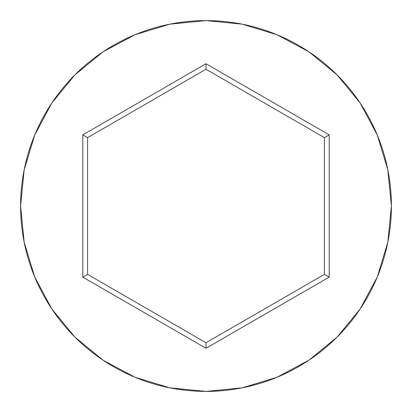 <?xml version="1.0" encoding="UTF-8"?>
<svg xmlns="http://www.w3.org/2000/svg" width="412" height="412" viewBox="0 0 412 412"><rect width="100%" height="100%" fill="white"/><g stroke="black" fill="none" stroke-linecap="round" stroke-linejoin="round"><path stroke-width="0.62" d="M20.6 206A185.4 185.4 0 0 1 206 20.6A185.4 185.4 0 0 1 391.4 206A185.4 185.4 0 0 0 206 20.6A185.4 185.4 0 0 0 20.6 206L24.164 242.168L34.711 276.952L51.845 309.005L74.902 337.098L102.995 360.155L135.048 377.289L169.832 387.836L206 391.4L242.168 387.836L276.952 377.289L309.005 360.155L337.098 337.098L360.155 309.005L377.289 276.952L387.836 242.168L391.4 206L387.836 169.832L377.289 135.048L360.155 102.995L337.098 74.902L309.005 51.845L276.952 34.711L242.168 24.164L206 20.6L169.832 24.164L135.048 34.711L102.995 51.845L74.902 74.902L51.845 102.995L34.711 135.048L24.164 169.832L20.6 206A185.4 185.4 0 0 0 206 391.4A185.4 185.4 0 0 0 391.4 206A185.4 185.4 0 0 1 206 391.4A185.4 185.4 0 0 1 20.6 206M206 348.258L82.797 277.132L82.797 134.868L206 63.742L329.203 134.868L329.203 277.132L206 348.258L329.203 277.132L329.203 134.868L324.419 137.634L324.419 274.366L206 342.738L87.581 274.366L87.581 137.634L206 69.262L324.419 137.634L324.419 274.366L329.203 277.132L324.419 274.366L206 342.738L206 348.258L206 342.738L87.581 274.366L82.797 277.132L206 348.258M324.419 137.634L329.203 134.868L206 63.742L206 69.262L324.419 137.634M206 69.262L206 63.742L82.797 134.868L87.581 137.634L206 69.262M87.581 137.634L82.797 134.868L82.797 277.132L87.581 274.366L87.581 137.634"/></g></svg>
